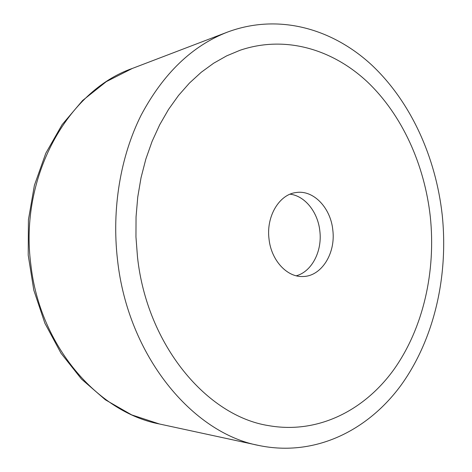 <?xml version="1.0" encoding="UTF-8"?>
<svg xmlns="http://www.w3.org/2000/svg" width="472" height="472" viewBox="0 0 472 472"><rect width="100%" height="100%" fill="white"/><g stroke="black" fill="none" stroke-linecap="round" stroke-linejoin="round"><path stroke-width="0.71" d="M442.217 214.949C435.78 157.164 410.858 101.81 371.676 64.989C332.435 28.686 278.663 13.051 227.539 32.072C192.145 45.79 163.341 73.484 141.134 115.156C120.507 156.326 111.599 208.742 117.504 259.777C127.906 356.094 192.635 433.207 259.022 445.515C315.154 457.108 368.148 430.458 401.353 384.78C434.435 338.572 448.536 275.678 442.217 214.949M137.494 257.016C146.963 345.51 207.196 416.133 268.603 425.626C318.051 434.376 364.685 410.274 394.12 369.198C423.425 327.674 436.01 271.193 430.293 216.595C424.499 164.693 402.203 115.056 367.44 81.945C332.601 49.277 285.236 34.922 240.024 50.28L226.648 55.873L213.663 63.218L201.214 72.293L189.449 83.066L178.516 95.462L168.557 109.392L159.713 124.738L152.102 141.364L145.842 159.088L141.034 177.726L137.747 197.072L136.048 216.896L135.96 236.956L137.494 257.016C146.963 345.51 207.196 416.133 268.603 425.626C318.051 434.376 364.685 410.274 394.12 369.198C423.425 327.674 436.01 271.193 430.293 216.595C424.499 164.693 402.203 115.056 367.44 81.945C332.601 49.277 285.236 34.922 240.024 50.28L226.648 55.873L213.663 63.218L201.214 72.293L189.449 83.066L178.516 95.462L168.557 109.392L159.713 124.738L152.102 141.364L145.842 159.088L141.034 177.726L137.747 197.072L136.048 216.896L135.96 236.956L137.494 257.016M332.807 230.053C335.846 253.393 321.385 276.586 302.729 276.509C286.887 277.282 271.123 260.184 269.005 238.862C266.066 216.158 279.459 194.169 296.333 192.511C313.668 189.832 330.719 207.993 332.807 230.053M296.292 275.801C311.886 271.595 322.352 251.133 319.845 231.073C317.957 212.27 305.065 195.904 290.079 194.187M132.355 68.434C68.18 90.653 19.069 176.493 30.851 264.639C39.819 346.123 97.816 412.262 159.436 423.986L131.712 414.894L105.392 399.813L81.503 379.081L61.047 353.28L44.899 323.267L33.789 290.138L28.214 255.181L28.426 219.775L34.391 185.348L45.808 153.235L62.121 124.632L82.594 100.512L106.33 81.621L132.355 68.434L227.539 32.072M159.436 423.986L259.022 445.515"/></g></svg>
